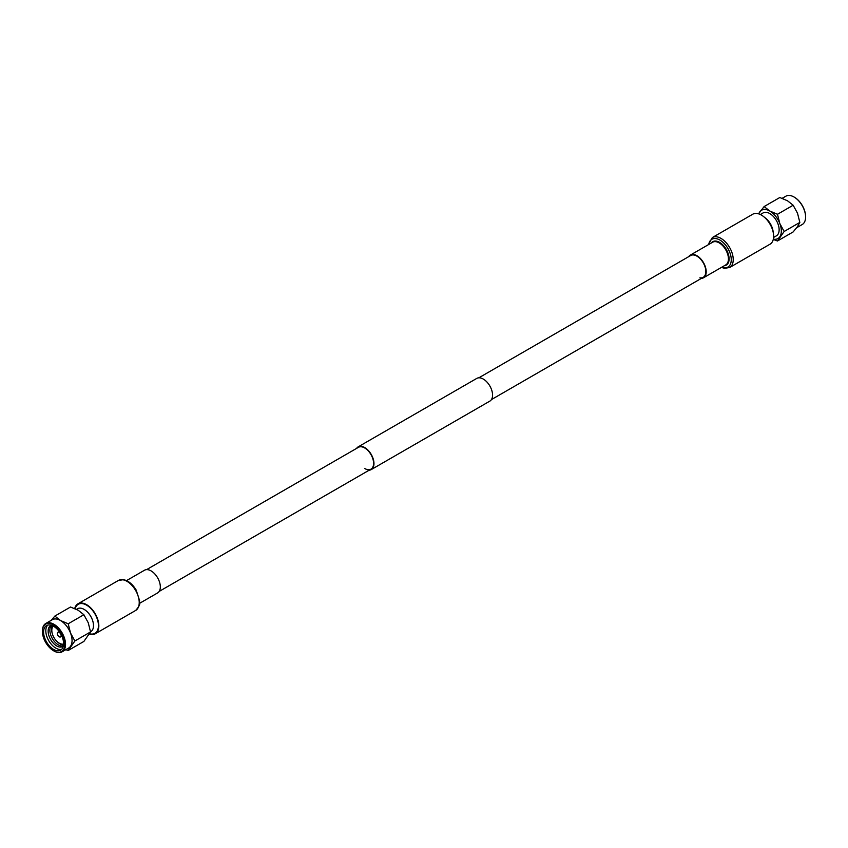 <?xml version="1.0" encoding="UTF-8"?>
<svg xmlns="http://www.w3.org/2000/svg" width="848" height="848" viewBox="0 0 848 848"><rect width="100%" height="100%" fill="white"/><g stroke="black" fill="none" stroke-linecap="round" stroke-linejoin="round"><path stroke-width="1.27" d="M364.704 468.509A12.582 7.261 -120 0 0 370.989 469.135A12.582 7.261 -120 0 0 372.919 459.054A12.582 7.261 -120 0 0 364.704 447.967A12.582 7.261 -120 0 0 358.407 447.341L146.609 569.623M369.156 470.195A13.102 7.568 -120 0 0 371.254 469.58A13.102 7.568 -120 0 0 373.258 459.086A13.102 7.568 -120 0 0 364.704 447.543A13.102 7.568 -120 0 0 358.142 446.885A13.102 7.568 -120 0 0 356.573 448.401M371.254 469.58L489.858 401.115A13.102 7.568 -120 0 0 491.861 390.61A13.102 7.568 -120 0 0 483.296 379.067A13.102 7.568 -120 0 0 476.746 378.42L358.142 446.885M794.226 197.118A15.826 9.137 60 0 1 794.406 197.224A15.826 9.137 60 0 1 805.6 216.611L805.6 217.035A16.356 9.445 -120 0 0 794.035 197.012A16.356 9.445 -120 0 0 785.863 196.195L782.174 198.326M796.707 227.709L802.208 224.529A16.356 9.445 -120 0 0 805.6 217.035M773.577 237.461L776.397 235.839A13.239 7.643 -120 0 0 779.132 229.776A13.239 7.643 -120 0 0 773.355 216.452A13.239 7.643 -120 0 0 763.158 212.901L760.349 214.523M764.133 206.562L779.8 197.52L787.506 200.775L793.156 205.227L797.523 213.24L799.834 222.43L797.523 226.586L793.156 231.928L777.478 240.98L784.156 231.483L779.789 223.48L777.478 214.279L769.772 211.014L764.133 206.562L758.536 213.823M793.156 205.227L777.478 214.279M799.834 222.43L784.156 231.483M773.27 239.443L777.478 240.98M758.769 213.897A16.356 9.445 60 0 1 759.755 211.915A16.356 9.445 60 0 1 769.772 211.014A16.356 9.445 60 0 1 779.789 223.48A16.356 9.445 60 0 1 779.789 236.825A16.356 9.445 60 0 1 773.344 239.136M773.185 232.267A13.239 7.643 -120 0 0 764.642 217.47M688.809 256.584A13.102 7.568 60 0 1 690.389 255.068A13.102 7.568 60 0 1 693.855 254.548A13.102 7.568 60 0 1 704.773 265.244A13.102 7.568 60 0 1 703.49 277.773A13.102 7.568 60 0 1 701.391 278.377M478.844 377.805L690.654 255.524A12.582 7.261 60 0 1 693.971 255.025A12.582 7.261 60 0 1 704.465 265.286A12.582 7.261 60 0 1 703.225 277.317A12.582 7.261 60 0 1 699.897 277.815M712.352 237.546L752.748 214.226A17.299 9.985 60 0 1 757.328 213.537A17.299 9.985 60 0 1 771.744 227.646A17.299 9.985 60 0 1 770.048 244.182L729.651 267.512A17.299 9.985 60 0 0 731.347 250.976A17.299 9.985 60 0 0 716.92 236.857A17.299 9.985 60 0 0 712.352 237.546L708.377 244.69M61.12 635.693A2.671 1.548 -120 0 0 59.954 633A2.671 1.548 -120 0 0 57.887 632.29A2.671 1.548 -120 0 0 57.335 633.509A2.671 1.548 -120 0 0 58.501 636.201A2.671 1.548 -120 0 0 60.568 636.912A2.671 1.548 -120 0 0 61.12 635.693M53.233 626.1A10.483 6.053 -120 0 0 51.813 630.318A10.483 6.053 -120 0 0 55.862 640.293A10.483 6.053 -120 0 0 63.589 644.035M42.4 631.389A15.826 9.137 -120 0 0 53.594 650.776A15.826 9.137 -120 0 0 64.787 644.31A15.826 9.137 -120 0 0 53.594 624.923A15.826 9.137 -120 0 0 42.4 631.389L42.4 630.965A16.356 9.445 60 0 1 45.792 623.471A16.356 9.445 60 0 1 58.385 627.859A16.356 9.445 60 0 1 65.529 644.31A16.356 9.445 60 0 1 62.137 651.805A16.356 9.445 60 0 1 53.965 650.988A16.356 9.445 60 0 1 53.774 650.882M52.29 625.644A12.052 6.964 -120 0 0 51.569 629.174A12.052 6.964 -120 0 0 52.163 633.127M51.474 625.336A12.052 6.964 -120 0 0 49.862 630.159A12.052 6.964 -120 0 0 54.505 641.607A12.052 6.964 -120 0 0 63.377 645.953M51.378 625.305A12.052 6.964 -120 0 0 48.145 631.156A12.052 6.964 -120 0 0 53.869 643.749A12.052 6.964 -120 0 0 63.356 646.049M47.721 625.103A14.151 8.173 -120 0 0 45.813 630.795A14.151 8.173 -120 0 0 51.272 644.236A14.151 8.173 -120 0 0 61.692 649.314M63.6 643.632A14.151 8.173 -120 0 0 57.42 629.386A14.151 8.173 -120 0 0 46.513 625.601A14.151 8.173 -120 0 0 43.587 632.078A14.151 8.173 -120 0 0 49.767 646.314A14.151 8.173 -120 0 0 60.664 650.109A14.151 8.173 -120 0 0 63.6 643.632M95.612 632.905L94.965 633.276A16.769 9.688 -120 0 1 90.556 633.986A16.769 9.688 -120 0 1 89.676 633.795A16.727 9.657 -120 0 0 94.965 633.276A16.727 9.657 -120 0 0 98.432 625.623A16.727 9.657 -120 0 0 91.128 608.79A16.727 9.657 -120 0 0 78.239 604.317A16.727 9.657 -120 0 0 75.165 608.737M76.479 609.352L77.518 608.747A13.239 7.643 60 0 1 87.726 612.298A13.239 7.643 60 0 1 93.503 625.623A13.239 7.643 60 0 1 90.757 631.686L90.535 631.813M62.137 651.805L68.667 648.031A16.356 9.445 -120 0 0 70.501 646.324A16.356 9.445 -120 0 0 72.059 640.547A16.356 9.445 -120 0 0 70.501 632.979L68.2 623.778L83.867 614.726L88.245 622.739L90.545 631.94L83.867 641.438L68.2 650.48L74.878 640.982L90.545 631.94M74.878 640.982L70.501 632.979A16.356 9.445 -120 0 0 60.494 620.513L54.844 616.072L70.522 607.02L78.228 610.274L83.867 614.726M68.2 623.778L60.494 620.513A16.356 9.445 -120 0 0 52.311 619.708L45.792 623.471M54.844 616.072L51.336 620.238M65.826 649.674L68.2 650.48M56.975 641.448A12.052 6.964 -120 0 0 63.515 645.084M139.623 603.31L157.611 592.932A13.102 7.568 -120 0 0 158.905 580.403A13.102 7.568 -120 0 0 147.976 569.708A13.102 7.568 -120 0 0 144.51 570.227L126.522 580.615M94.987 633.318A16.769 9.688 -120 0 0 96.64 617.28A16.769 9.688 -120 0 0 82.659 603.596A16.769 9.688 -120 0 0 78.217 604.264A16.769 9.688 -120 0 0 75.122 608.726M89.464 634.177A17.299 9.985 -120 0 0 90.672 634.463A17.299 9.985 -120 0 0 95.252 633.774A17.299 9.985 -120 0 0 96.948 617.238A17.299 9.985 -120 0 0 82.532 603.129A17.299 9.985 -120 0 0 77.952 603.818A17.299 9.985 -120 0 0 74.73 608.557M708.727 244.478A16.048 9.264 60 0 1 716.136 238.627A16.048 9.264 60 0 1 730.605 254.972A16.048 9.264 60 0 1 723.683 267.692A16.048 9.264 60 0 1 721.828 267.184M711.324 242.984A13.526 7.802 60 0 1 716.359 241.129A13.526 7.802 60 0 1 728.199 253.69A13.526 7.802 60 0 1 724.425 265.678M690.389 255.068L712.627 242.231A13.102 7.568 60 0 1 716.094 241.712A13.102 7.568 60 0 1 727.012 252.397A13.102 7.568 60 0 1 725.729 264.926L703.49 277.773M118.349 580.488L123.564 579.672C128.43 580.753 132.627 584.219 136.178 590.07L139.666 600.872C138.818 603.161 142.114 603.119 135.648 610.454A17.299 9.985 -120 0 0 137.344 593.918A17.299 9.985 -120 0 0 122.928 579.799A17.299 9.985 -120 0 0 118.349 580.488L77.952 603.818M159.191 591.416L370.989 469.135M491.427 399.599L703.225 277.317M721.478 267.385L724.436 268.328L729.651 267.512M78.896 603.935L78.239 604.317M135.648 610.454L95.252 633.774"/></g></svg>
